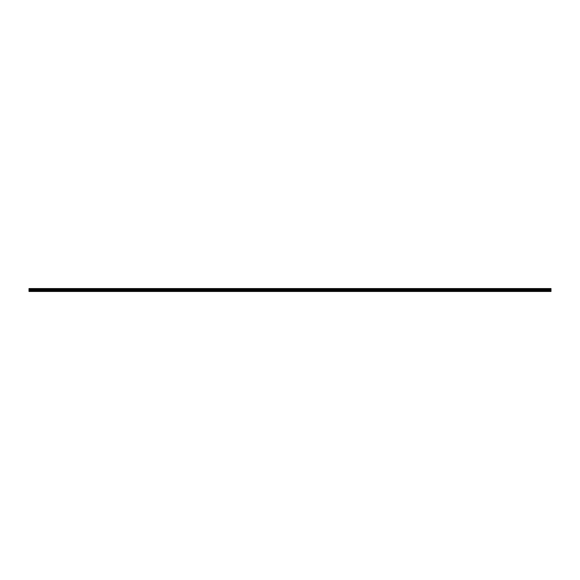 <?xml version="1.0" encoding="UTF-8"?>
<svg xmlns="http://www.w3.org/2000/svg" width="580" height="580" viewBox="0 0 580 580"><rect width="100%" height="100%" fill="white"/><g stroke="black" fill="none" stroke-linecap="round" stroke-linejoin="round"><path stroke-width="0.87" d="M29 289.137L551 288.862L29 289.137L551 289.173L29 289.55L551 289.521M29 291.472L551 291.472L551 290.747L29 290.747L29 291.472M29 290.428L551 290.428M29 289.637L551 289.637L29 289.55L29 290.363M29 288.557L551 288.557L29 288.862M551 288.557L29 288.825M551 289.637L551 290.363M29 291.298L551 291.298"/></g></svg>
